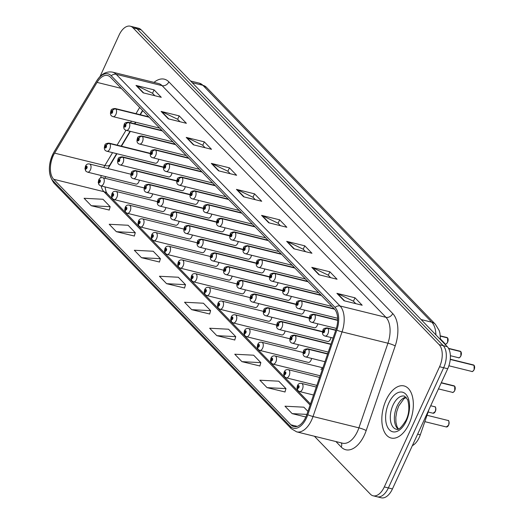 <?xml version="1.0" encoding="UTF-8"?>
<svg xmlns="http://www.w3.org/2000/svg" width="524" height="524" viewBox="0 0 524 524"><rect width="100%" height="100%" fill="white"/><g stroke="black" fill="none" stroke-linecap="round" stroke-linejoin="round"><path stroke-width="0.79" d="M322.529 331.771L281.82 321.71A2.797 2.234 132.3 0 0 278.493 323.649A1.395 0.773 -76.1 0 0 277.36 324.277A1.395 0.773 -76.1 0 0 277.392 326.118A1.395 0.773 -76.1 0 0 278.552 325.515A1.395 0.773 -76.1 0 0 278.545 323.701A2.797 2.168 -40.5 0 1 281.978 321.874A4.192 2.312 103.9 0 1 282.01 327.31A4.192 2.312 103.9 0 1 279.213 329.524L327.638 341.491A4.192 2.312 -76.1 0 0 330.434 339.277A4.192 2.312 -76.1 0 0 330.985 337.508M309.278 318.055L268.576 308.001A2.797 2.234 132.3 0 0 265.242 309.933A1.395 0.773 -76.1 0 0 264.109 310.562A1.395 0.773 -76.1 0 0 264.142 312.402A1.395 0.773 -76.1 0 0 265.301 311.8A1.395 0.773 -76.1 0 0 265.295 309.992A2.797 2.168 -40.5 0 1 268.727 308.164A4.192 2.312 103.9 0 1 268.76 313.601A4.192 2.312 103.9 0 1 265.963 315.815L314.387 327.775A4.192 2.312 -76.1 0 0 317.184 325.561A4.192 2.312 -76.1 0 0 317.734 323.793M296.027 304.346L255.326 294.285A2.797 2.234 132.3 0 0 251.992 296.224A1.395 0.773 -76.1 0 0 250.858 296.853A1.395 0.773 -76.1 0 0 250.891 298.693A1.395 0.773 -76.1 0 0 252.051 298.091A1.395 0.773 -76.1 0 0 252.044 296.276A2.797 2.168 -40.5 0 1 255.483 294.449A4.192 2.312 103.9 0 1 255.509 299.885A4.192 2.312 103.9 0 1 252.712 302.099L301.136 314.066A4.192 2.312 -76.1 0 0 303.933 311.852A4.192 2.312 -76.1 0 0 304.49 310.084M282.777 290.63L242.075 280.576A2.797 2.234 132.3 0 0 238.741 282.508A1.395 0.773 -76.1 0 0 237.608 283.137A1.395 0.773 -76.1 0 0 237.641 284.977A1.395 0.773 -76.1 0 0 238.806 284.375A1.395 0.773 -76.1 0 0 238.793 282.567A2.797 2.168 -40.5 0 1 242.232 280.74A4.192 2.312 103.9 0 1 242.265 286.176A4.192 2.312 103.9 0 1 239.461 288.39L287.886 300.35A4.192 2.312 -76.1 0 0 290.682 298.136A4.192 2.312 -76.1 0 0 291.239 296.368M269.526 276.921L228.824 266.86A2.797 2.234 132.3 0 0 225.49 268.799A1.395 0.773 -76.1 0 0 224.357 269.428A1.395 0.773 -76.1 0 0 224.396 271.268A1.395 0.773 -76.1 0 0 225.556 270.666A1.395 0.773 -76.1 0 0 225.543 268.851A2.797 2.168 -40.5 0 1 228.981 267.024A4.192 2.312 103.9 0 1 229.014 272.46A4.192 2.312 103.9 0 1 226.211 274.674L274.635 286.641A4.192 2.312 -76.1 0 0 277.432 284.427A4.192 2.312 -76.1 0 0 277.989 282.659M256.275 263.205L215.574 253.151A2.797 2.234 132.3 0 0 212.24 255.083A1.395 0.773 -76.1 0 0 211.107 255.712A1.395 0.773 -76.1 0 0 211.146 257.553A1.395 0.773 -76.1 0 0 212.305 256.95A1.395 0.773 -76.1 0 0 212.292 255.136A2.797 2.168 -40.5 0 1 215.731 253.308A4.192 2.312 103.9 0 1 215.764 258.745A4.192 2.312 103.9 0 1 212.96 260.959L261.384 272.925A4.192 2.312 -76.1 0 0 264.188 270.712A4.192 2.312 -76.1 0 0 264.738 268.943M243.031 249.496L202.323 239.435A2.797 2.234 132.3 0 0 198.989 241.374A1.395 0.773 -76.1 0 0 197.856 242.003A1.395 0.773 -76.1 0 0 197.895 243.843A1.395 0.773 -76.1 0 0 199.054 243.241A1.395 0.773 -76.1 0 0 199.041 241.426A2.797 2.168 -40.5 0 1 202.48 239.599A4.192 2.312 103.9 0 1 202.513 245.036A4.192 2.312 103.9 0 1 199.716 247.249L248.134 259.216A4.192 2.312 -76.1 0 0 250.937 257.002A4.192 2.312 -76.1 0 0 251.487 255.234M229.781 235.78L189.072 225.726A2.797 2.234 132.3 0 0 185.738 227.658A1.395 0.773 -76.1 0 0 184.605 228.287A1.395 0.773 -76.1 0 0 184.644 230.128A1.395 0.773 -76.1 0 0 185.804 229.525A1.395 0.773 -76.1 0 0 185.791 227.711A2.797 2.168 -40.5 0 1 189.23 225.883A4.192 2.312 103.9 0 1 189.262 231.32A4.192 2.312 103.9 0 1 186.465 233.534L234.883 245.501A4.192 2.312 -76.1 0 0 237.686 243.287A4.192 2.312 -76.1 0 0 238.237 241.518M216.53 222.071L175.828 212.01A2.797 2.234 132.3 0 0 172.494 213.949A1.395 0.773 -76.1 0 0 171.361 214.578A1.395 0.773 -76.1 0 0 171.394 216.412A1.395 0.773 -76.1 0 0 172.553 215.809A1.395 0.773 -76.1 0 0 172.547 214.002A2.797 2.168 -40.5 0 1 175.979 212.174A4.192 2.312 103.9 0 1 176.012 217.611A4.192 2.312 103.9 0 1 173.215 219.825L221.639 231.791A4.192 2.312 -76.1 0 0 224.436 229.578A4.192 2.312 -76.1 0 0 224.986 227.809M203.279 208.356L162.578 198.301A2.797 2.234 132.3 0 0 159.244 200.233A1.395 0.773 -76.1 0 0 158.11 200.862A1.395 0.773 -76.1 0 0 158.143 202.703A1.395 0.773 -76.1 0 0 159.303 202.1A1.395 0.773 -76.1 0 0 159.296 200.286A2.797 2.168 -40.5 0 1 162.735 198.458A4.192 2.312 103.9 0 1 162.761 203.895A4.192 2.312 103.9 0 1 159.964 206.109L208.388 218.076A4.192 2.312 -76.1 0 0 211.185 215.862A4.192 2.312 -76.1 0 0 211.742 214.093M190.029 194.646L149.327 184.586A2.797 2.234 132.3 0 0 145.993 186.518A1.395 0.773 -76.1 0 0 144.86 187.147A1.395 0.773 -76.1 0 0 144.893 188.987A1.395 0.773 -76.1 0 0 146.052 188.385A1.395 0.773 -76.1 0 0 146.045 186.577A2.797 2.168 -40.5 0 1 149.484 184.749A4.192 2.312 103.9 0 1 149.51 190.186A4.192 2.312 103.9 0 1 146.713 192.4L195.138 204.36A4.192 2.312 -76.1 0 0 197.934 202.146A4.192 2.312 -76.1 0 0 198.491 200.384M176.778 180.931L136.076 170.87A2.797 2.234 132.3 0 0 132.742 172.809A1.395 0.773 -76.1 0 0 131.609 173.437A1.395 0.773 -76.1 0 0 131.648 175.278A1.395 0.773 -76.1 0 0 132.808 174.675A1.395 0.773 -76.1 0 0 132.795 172.861A2.797 2.168 -40.5 0 1 136.233 171.034A4.192 2.312 103.9 0 1 136.266 176.47A4.192 2.312 103.9 0 1 133.463 178.684L181.887 190.651A4.192 2.312 -76.1 0 0 184.684 188.437A4.192 2.312 -76.1 0 0 185.241 186.668M163.527 167.215L122.826 157.161A2.797 2.234 132.3 0 0 119.492 159.093A1.395 0.773 -76.1 0 0 118.358 159.722A1.395 0.773 -76.1 0 0 118.398 161.562A1.395 0.773 -76.1 0 0 119.557 160.96A1.395 0.773 -76.1 0 0 119.544 159.152A2.797 2.168 -40.5 0 1 122.983 157.324A4.192 2.312 103.9 0 1 123.016 162.761A4.192 2.312 103.9 0 1 120.212 164.975L168.636 176.935A4.192 2.312 -76.1 0 0 171.44 174.721A4.192 2.312 -76.1 0 0 171.99 172.953M150.283 153.506L109.575 143.445A2.797 2.234 132.3 0 0 106.241 145.384A1.395 0.773 -76.1 0 0 105.108 146.013A1.395 0.773 -76.1 0 0 105.147 147.853A1.395 0.773 -76.1 0 0 106.307 147.251A1.395 0.773 -76.1 0 0 106.293 145.436A2.797 2.168 -40.5 0 1 109.732 143.609A4.192 2.312 103.9 0 1 109.765 149.045A4.192 2.312 103.9 0 1 106.962 151.259L155.386 163.226A4.192 2.312 -76.1 0 0 158.189 161.012A4.192 2.312 -76.1 0 0 158.739 159.244M322.817 367.972A4.192 2.312 -76.1 0 0 320.983 369.636M303.16 352.495L261.836 342.283A4.192 2.312 103.9 0 1 262.622 348.205A4.192 2.312 103.9 0 1 259.819 350.418L308.243 362.385A4.192 2.312 -76.1 0 0 311.046 360.171A4.192 2.312 -76.1 0 0 311.597 358.403M289.91 338.779L248.586 328.568A4.192 2.312 103.9 0 1 249.372 334.495A4.192 2.312 103.9 0 1 246.575 336.709L294.992 348.676A4.192 2.312 -76.1 0 0 297.796 346.462A4.192 2.312 -76.1 0 0 298.346 344.694M276.659 325.07L235.335 314.858A4.192 2.312 103.9 0 1 236.121 320.78A4.192 2.312 103.9 0 1 233.324 322.994L281.748 334.96A4.192 2.312 -76.1 0 0 284.545 332.747A4.192 2.312 -76.1 0 0 285.095 330.978M263.415 311.354L222.084 301.143A4.192 2.312 103.9 0 1 222.87 307.071A4.192 2.312 103.9 0 1 220.073 309.284L268.498 321.251A4.192 2.312 -76.1 0 0 271.294 319.037A4.192 2.312 -76.1 0 0 271.845 317.269M250.164 297.645L208.834 287.427A4.192 2.312 103.9 0 1 209.62 293.355A4.192 2.312 103.9 0 1 206.823 295.569L255.247 307.536A4.192 2.312 -76.1 0 0 258.044 305.322A4.192 2.312 -76.1 0 0 258.601 303.553M236.913 283.929L195.583 273.718A4.192 2.312 103.9 0 1 196.376 279.646A4.192 2.312 103.9 0 1 193.572 281.86L241.996 293.82A4.192 2.312 -76.1 0 0 244.793 291.606A4.192 2.312 -76.1 0 0 245.35 289.844M223.663 270.214L182.332 260.002A4.192 2.312 103.9 0 1 183.125 265.93A4.192 2.312 103.9 0 1 180.322 268.144L228.746 280.111A4.192 2.312 -76.1 0 0 231.543 277.897A4.192 2.312 -76.1 0 0 232.099 276.128M210.412 256.505L169.088 246.293A4.192 2.312 103.9 0 1 169.874 252.221A4.192 2.312 103.9 0 1 167.071 254.435L215.495 266.395A4.192 2.312 -76.1 0 0 218.298 264.181A4.192 2.312 -76.1 0 0 218.849 262.413M197.162 242.789L155.838 232.577A4.192 2.312 103.9 0 1 156.624 238.505A4.192 2.312 103.9 0 1 153.827 240.719L202.244 252.686A4.192 2.312 -76.1 0 0 205.048 250.472A4.192 2.312 -76.1 0 0 205.598 248.703M183.911 229.08L142.587 218.868A4.192 2.312 103.9 0 1 143.373 224.796A4.192 2.312 103.9 0 1 140.576 227.01L188.994 238.97A4.192 2.312 -76.1 0 0 191.797 236.756A4.192 2.312 -76.1 0 0 192.347 234.988M170.66 215.364L129.336 205.153A4.192 2.312 103.9 0 1 130.122 211.08A4.192 2.312 103.9 0 1 127.325 213.294L175.75 225.261A4.192 2.312 -76.1 0 0 178.546 223.047A4.192 2.312 -76.1 0 0 179.097 221.279M157.416 201.655L116.086 191.443A4.192 2.312 103.9 0 1 116.872 197.365A4.192 2.312 103.9 0 1 114.075 199.578L162.499 211.545A4.192 2.312 -76.1 0 0 165.296 209.331A4.192 2.312 -76.1 0 0 165.853 207.563M144.166 187.939L102.835 177.728A4.192 2.312 103.9 0 1 103.621 183.655A4.192 2.312 103.9 0 1 100.824 185.869L149.248 197.836A4.192 2.312 -76.1 0 0 152.045 195.622A4.192 2.312 -76.1 0 0 152.602 193.854M130.915 174.23L89.584 164.019A4.192 2.312 103.9 0 1 90.377 169.94A4.192 2.312 103.9 0 1 87.573 172.154L135.998 184.121A4.192 2.312 -76.1 0 0 138.794 181.907A4.192 2.312 -76.1 0 0 139.351 180.138M429.038 409.368L420.314 434.802A16.768 9.255 103.9 0 1 419.252 437.461A16.768 9.255 103.9 0 1 412.342 445.675M116.95 153.728L108.815 167.287A22.362 12.34 -76.1 0 0 108.082 168.584M142.79 110.656L140.334 114.743M135.827 122.262L134.884 123.834M130.371 131.354L121.463 146.203M440.527 339.035L443.835 342.46A16.768 9.255 103.9 0 1 445.354 344.661M409.067 423.864A26.835 14.81 -76.1 0 0 404.024 385.933A26.835 14.81 -76.1 0 0 386.103 400.1A26.835 14.81 -76.1 0 0 391.146 438.031A26.835 14.81 -76.1 0 0 409.067 423.864A26.835 14.81 -76.1 0 0 404.024 385.933A26.835 14.81 -76.1 0 0 386.103 400.1A26.835 14.81 -76.1 0 0 391.146 438.031A26.835 14.81 -76.1 0 0 409.067 423.864M305.8 417.111A17.888 9.871 103.9 0 1 293.859 426.556A17.888 9.871 103.9 0 1 290.958 424.826L53.703 179.28A17.888 9.871 103.9 0 1 54.607 153.132L97.045 82.386A17.888 9.871 103.9 0 1 107.623 75.535A17.888 9.871 103.9 0 1 110.525 77.264L334.364 308.924A17.888 9.871 103.9 0 1 335.963 329.648L306.933 414.274A17.888 9.871 103.9 0 1 305.8 417.111M306.54 417.877A19.624 10.834 -76.1 0 0 307.784 414.766L336.814 330.14A19.624 10.834 -76.1 0 0 335.065 307.411L111.219 75.751A19.624 10.834 -76.1 0 0 96.436 81.364L53.998 152.111A19.624 10.834 -76.1 0 0 53.009 180.8L290.257 426.339A19.624 10.834 -76.1 0 0 306.54 417.877M314.407 436.243L370.376 494.165A16.768 9.255 -76.1 0 0 373.095 495.789L381.243 497.8A16.768 9.255 -76.1 0 0 392.437 488.944L447.725 368.745A16.768 9.255 -76.1 0 0 447.293 346.665L141.159 29.835L137.085 28.827A16.768 9.255 -76.1 0 0 134.367 27.209A16.768 9.255 -76.1 0 1 137.085 28.827L443.219 345.657L137.085 28.827L133.011 27.824A16.768 9.255 -76.1 0 0 130.293 26.2A16.768 9.255 -76.1 0 0 119.092 35.056L99.999 76.576M447.725 368.745L443.651 367.743A16.768 9.255 -76.1 0 0 443.219 345.657A16.768 9.255 -76.1 0 1 443.651 367.743L388.363 487.936L443.651 367.743L439.577 366.735A16.768 9.255 -76.1 0 0 439.145 344.654L133.011 27.824M377.169 496.791A16.768 9.255 -76.1 0 0 388.363 487.936A16.768 9.255 -76.1 0 1 377.169 496.791M91.261 205.709L110.164 206.698L102.992 199.271L84.089 198.282L91.261 205.709L109.215 210.032M116.374 231.7L135.277 232.689L128.105 225.261L109.202 224.272L116.374 231.7L134.327 236.016M141.487 257.69L160.39 258.673L153.218 251.251L134.314 250.262L141.487 257.69L159.44 262.007M166.599 283.681L185.503 284.663L178.33 277.242L159.427 276.253L166.599 283.681L184.553 287.997M267.05 387.642L285.953 388.625L278.775 381.197L259.871 380.214L267.05 387.642L285.004 391.959M241.937 361.652L260.841 362.634L253.662 355.207L234.759 354.224L241.937 361.652L259.891 365.968M216.825 335.661L235.728 336.644L228.556 329.223L209.652 328.234L216.825 335.661L234.778 339.978M191.712 309.671L210.615 310.653L203.443 303.232L184.54 302.243L191.712 309.671L209.666 313.987M373.095 495.789A16.768 9.255 -76.1 0 0 384.295 486.934L439.577 366.735M336.899 293.335L355.003 297.809L362.176 305.237L344.078 300.763L336.899 293.335A4.474 3.524 136 0 1 337.502 293.551L344.596 300.887M311.787 267.345L329.891 271.818L337.063 279.246L318.965 274.773L311.787 267.345A4.474 3.524 136 0 1 312.389 267.561L319.483 274.897M286.674 241.354L304.778 245.828L311.95 253.256L293.853 248.782L286.674 241.354A4.474 3.524 136 0 1 287.276 241.571L294.37 248.907M261.561 215.364L279.665 219.838L286.838 227.265L268.74 222.792L261.561 215.364A4.474 3.524 136 0 1 262.164 215.58L269.257 222.923M135.998 85.419L154.102 89.892L161.281 97.313L143.176 92.84L135.998 85.419A4.474 3.524 136 0 1 136.6 85.635L143.694 92.971M161.11 111.409L179.215 115.883L186.387 123.304L168.289 118.83L161.11 111.409A4.474 3.524 136 0 1 161.713 111.619L168.807 118.961M186.223 137.399L204.327 141.866L211.499 149.294L193.402 144.821L186.223 137.399A4.474 3.524 136 0 1 186.826 137.609L193.919 144.952M211.336 163.383L229.44 167.857L236.612 175.285L218.515 170.811L211.336 163.383A4.474 3.524 136 0 1 211.938 163.599L219.032 170.942M236.448 189.374L254.553 193.847L261.725 201.275L243.627 196.801L236.448 189.374A4.474 3.524 136 0 1 237.051 189.59L244.145 196.932M307.929 411.373L303.887 407.187L284.984 406.205L292.163 413.626L305.846 417.012M254.553 193.847L252.981 197.266M255.326 199.69L252.909 197.194L237.051 189.59M229.44 167.857L227.868 171.276M230.213 173.706L227.796 171.204L211.938 163.599M204.327 141.866L202.755 145.286M205.1 147.716L202.683 145.214L186.826 137.609M179.215 115.883L177.643 119.295M179.987 121.725L177.571 119.223L161.713 111.619M154.102 89.892L152.53 93.305M154.875 95.735L152.464 93.233L136.6 85.635M279.665 219.838L278.093 223.257M280.438 225.68L278.021 223.185L262.164 215.58M304.778 245.828L303.206 249.247M305.551 251.671L303.134 249.175L287.276 241.571M329.891 271.818L328.319 275.238M330.664 277.661L328.247 275.166L312.389 267.561M355.003 297.809L353.431 301.228M355.776 303.651L353.359 301.156L337.502 293.551M210.615 310.653L209.633 314.099M235.728 336.644L234.745 340.089M260.841 362.634L259.858 366.079M285.953 388.625L284.971 392.07M292.163 413.626L306.894 414.399M185.503 284.663L184.52 288.108M160.39 258.673L159.407 262.118M135.277 232.689L134.295 236.127M110.164 206.698L109.182 210.137M141.159 29.835A16.768 9.255 -76.1 0 0 138.441 28.211L130.293 26.2M316.273 387.046L301.582 383.417A4.192 2.312 103.9 0 1 302.374 389.345A4.192 2.312 103.9 0 1 299.571 391.559L298.163 390.806A2.797 2.234 -47.7 0 1 297.776 388.179A1.395 0.773 -76.1 0 0 298.909 387.55A1.395 0.773 -76.1 0 0 298.877 385.71A1.395 0.773 -76.1 0 0 297.717 386.312A1.395 0.773 -76.1 0 0 297.73 388.12L298.451 386.385L298.556 387.177L297.776 388.179M297.73 388.12A2.797 2.168 139.5 0 0 297.861 390.498A2.797 2.168 139.5 0 0 298.005 390.649M454.701 386.247L454.74 390.57C453.509 392.273 452.749 392.869 452.448 392.345A3.354 1.854 -76.1 0 0 454.688 390.577A3.354 1.854 -76.1 0 0 454.662 386.227L454.721 386.293M454.59 386.208L441.254 382.815M327.638 353.91L308.322 349.141A2.797 2.234 132.3 0 0 304.988 351.073A1.395 0.773 -76.1 0 0 303.854 351.702A1.395 0.773 -76.1 0 0 303.894 353.543A1.395 0.773 -76.1 0 0 305.053 352.94A1.395 0.773 -76.1 0 0 305.04 351.126L304.32 352.862L304.215 352.076L304.988 351.073M305.04 351.126A2.797 2.168 -40.5 0 1 308.479 349.298A4.192 2.312 103.9 0 1 308.512 354.735A4.192 2.312 103.9 0 1 305.708 356.949C303.226 356.333 302.518 354.381 303.579 351.093C303.56 349.79 304.942 349.03 307.726 348.807A4.192 2.312 103.9 0 1 308.322 349.141M327.598 354.028L308.479 349.298M454.662 386.227L441.215 382.9M473.264 370.894A3.242 1.788 103.9 0 0 474.109 369.682C472.897 371.378 472.137 371.968 471.836 371.451A3.354 1.854 -76.1 0 0 474.076 369.675A3.354 1.854 -76.1 0 0 474.05 365.326L474.109 365.398M473.978 365.313L450.26 359.353M335.76 330.231L327.71 328.24A2.797 2.234 132.3 0 0 324.382 330.179A1.395 0.773 -76.1 0 0 323.249 330.808A1.395 0.773 -76.1 0 0 323.282 332.648A1.395 0.773 -76.1 0 0 324.441 332.046A1.395 0.773 -76.1 0 0 324.435 330.231L323.708 331.967L323.603 331.175L324.382 330.179M324.435 330.231A2.797 2.168 -40.5 0 1 327.867 328.404A4.192 2.312 103.9 0 1 327.9 333.84A4.192 2.312 103.9 0 1 325.103 336.054C322.62 335.439 321.906 333.487 322.967 330.199C322.954 328.895 324.33 328.135 327.114 327.913A4.192 2.312 103.9 0 1 327.71 328.24M335.72 330.343L327.867 328.404M474.05 365.326L450.247 359.444M319.575 377.424L288.331 369.708A4.192 2.312 103.9 0 1 289.124 375.636A4.192 2.312 103.9 0 1 286.32 377.85L284.912 377.09A2.797 2.234 -47.7 0 1 284.532 374.464A1.395 0.773 -76.1 0 0 285.665 373.835A1.395 0.773 -76.1 0 0 285.626 371.994A1.395 0.773 -76.1 0 0 284.466 372.597A1.395 0.773 -76.1 0 0 284.48 374.411L285.2 372.675L285.305 373.468L284.532 374.464M284.48 374.411A2.797 2.168 139.5 0 0 284.611 376.782A2.797 2.168 139.5 0 0 284.755 376.933M322.876 367.802L275.08 355.993A4.192 2.312 103.9 0 1 275.873 361.92A4.192 2.312 103.9 0 1 273.07 364.134L271.661 363.381A2.797 2.234 -47.7 0 1 271.281 360.754A1.395 0.773 -76.1 0 0 272.414 360.126A1.395 0.773 -76.1 0 0 272.375 358.285A1.395 0.773 -76.1 0 0 271.216 358.888A1.395 0.773 -76.1 0 0 271.229 360.695L271.949 358.96L272.054 359.752L271.281 360.754M271.229 360.695A2.797 2.168 139.5 0 0 271.367 363.073A2.797 2.168 139.5 0 0 271.511 363.217M259.819 350.418L258.411 349.665A2.797 2.234 -47.7 0 1 258.031 347.039A1.395 0.773 -76.1 0 0 259.164 346.41A1.395 0.773 -76.1 0 0 259.125 344.569A1.395 0.773 -76.1 0 0 257.965 345.172A1.395 0.773 -76.1 0 0 257.978 346.986L258.699 345.251L258.804 346.036L258.031 347.039M257.978 346.986A2.797 2.168 139.5 0 0 258.116 349.357A2.797 2.168 139.5 0 0 258.26 349.508M246.575 336.709L245.167 335.956A2.797 2.234 -47.7 0 1 244.78 333.329A1.395 0.773 -76.1 0 0 245.913 332.701A1.395 0.773 -76.1 0 0 245.874 330.86A1.395 0.773 -76.1 0 0 244.715 331.463A1.395 0.773 -76.1 0 0 244.728 333.271L245.448 331.535L245.553 332.327L244.78 333.329M244.728 333.271A2.797 2.168 139.5 0 0 244.865 335.648A2.797 2.168 139.5 0 0 245.009 335.792M330.939 344.288L295.071 335.426A2.797 2.234 132.3 0 0 291.737 337.358A1.395 0.773 -76.1 0 0 290.604 337.987A1.395 0.773 -76.1 0 0 290.643 339.827A1.395 0.773 -76.1 0 0 291.803 339.224A1.395 0.773 -76.1 0 0 291.789 337.417L291.069 339.152L290.964 338.36L291.737 337.358M291.789 337.417A2.797 2.168 -40.5 0 1 295.228 335.589A4.192 2.312 103.9 0 1 295.261 341.026A4.192 2.312 103.9 0 1 292.464 343.24C289.982 342.617 289.268 340.666 290.329 337.377C290.309 336.081 291.691 335.321 294.475 335.098A4.192 2.312 103.9 0 1 295.071 335.426M330.899 344.399L295.228 335.589M278.545 323.701L277.818 325.437L277.713 324.651L278.493 323.649M322.515 331.889L281.978 321.874M265.295 309.992L264.574 311.728L264.463 310.935L265.242 309.933M309.265 318.179L268.727 308.164M233.324 322.994L231.916 322.24A2.797 2.234 -47.7 0 1 231.529 319.614A1.395 0.773 -76.1 0 0 232.663 318.985A1.395 0.773 -76.1 0 0 232.63 317.144A1.395 0.773 -76.1 0 0 231.47 317.747A1.395 0.773 -76.1 0 0 231.477 319.561L232.198 317.826L232.302 318.612L231.529 319.614M231.477 319.561A2.797 2.168 139.5 0 0 231.615 321.933A2.797 2.168 139.5 0 0 231.759 322.083M220.073 309.284L218.665 308.531A2.797 2.234 -47.7 0 1 218.279 305.898A1.395 0.773 -76.1 0 0 219.412 305.269A1.395 0.773 -76.1 0 0 219.379 303.435A1.395 0.773 -76.1 0 0 218.22 304.038A1.395 0.773 -76.1 0 0 218.226 305.846L218.947 304.11L219.052 304.903L218.279 305.898M218.226 305.846A2.797 2.168 139.5 0 0 218.364 308.223A2.797 2.168 139.5 0 0 218.508 308.367M206.823 295.569L205.415 294.816A2.797 2.234 -47.7 0 1 205.028 292.189A1.395 0.773 -76.1 0 0 206.161 291.56A1.395 0.773 -76.1 0 0 206.129 289.72A1.395 0.773 -76.1 0 0 204.969 290.322A1.395 0.773 -76.1 0 0 204.976 292.137L205.703 290.401L205.808 291.187L205.028 292.189M204.976 292.137A2.797 2.168 139.5 0 0 205.113 294.508A2.797 2.168 139.5 0 0 205.257 294.658M252.044 296.276L251.323 298.012L251.219 297.219L251.992 296.224M296.014 304.464L255.483 294.449M238.793 282.567L238.073 284.303L237.968 283.51L238.741 282.508M282.764 290.755L242.232 280.74M225.543 268.851L224.822 270.587L224.717 269.794L225.49 268.799M269.513 277.039L228.981 267.024M193.572 281.86L192.164 281.106A2.797 2.234 -47.7 0 1 191.784 278.473A1.395 0.773 -76.1 0 0 192.917 277.844A1.395 0.773 -76.1 0 0 192.878 276.004A1.395 0.773 -76.1 0 0 191.719 276.607A1.395 0.773 -76.1 0 0 191.732 278.421L192.452 276.685L192.557 277.478L191.784 278.473M191.732 278.421A2.797 2.168 139.5 0 0 191.863 280.792A2.797 2.168 139.5 0 0 192.007 280.943M180.322 268.144L178.913 267.391A2.797 2.234 -47.7 0 1 178.533 264.764A1.395 0.773 -76.1 0 0 179.667 264.135A1.395 0.773 -76.1 0 0 179.627 262.295A1.395 0.773 -76.1 0 0 178.468 262.897A1.395 0.773 -76.1 0 0 178.481 264.712L179.201 262.976L179.306 263.762L178.533 264.764M178.481 264.712A2.797 2.168 139.5 0 0 178.619 267.083A2.797 2.168 139.5 0 0 178.756 267.233M167.071 254.435L165.663 253.675A2.797 2.234 -47.7 0 1 165.283 251.048A1.395 0.773 -76.1 0 0 166.416 250.42A1.395 0.773 -76.1 0 0 166.377 248.579A1.395 0.773 -76.1 0 0 165.217 249.182A1.395 0.773 -76.1 0 0 165.23 250.996L165.951 249.26L166.056 250.053L165.283 251.048M165.23 250.996A2.797 2.168 139.5 0 0 165.368 253.367A2.797 2.168 139.5 0 0 165.512 253.518M153.827 240.719L152.412 239.966A2.797 2.234 -47.7 0 1 152.032 237.339A1.395 0.773 -76.1 0 0 153.165 236.71A1.395 0.773 -76.1 0 0 153.126 234.87A1.395 0.773 -76.1 0 0 151.967 235.472A1.395 0.773 -76.1 0 0 151.98 237.28L152.7 235.545L152.805 236.337L152.032 237.339M151.98 237.28A2.797 2.168 139.5 0 0 152.117 239.658A2.797 2.168 139.5 0 0 152.261 239.809M140.576 227.01L139.168 226.25A2.797 2.234 -47.7 0 1 138.781 223.624A1.395 0.773 -76.1 0 0 139.915 222.995A1.395 0.773 -76.1 0 0 139.882 221.154A1.395 0.773 -76.1 0 0 138.716 221.757A1.395 0.773 -76.1 0 0 138.729 223.571L139.45 221.835L139.554 222.628L138.781 223.624M138.729 223.571A2.797 2.168 139.5 0 0 138.867 225.942A2.797 2.168 139.5 0 0 139.011 226.093M212.292 255.136L211.572 256.871L211.467 256.085L212.24 255.083M256.262 263.33L215.731 253.308M199.041 241.426L198.321 243.162L198.216 242.37L198.989 241.374M243.018 249.614L202.48 239.599M185.791 227.711L185.07 229.447L184.965 228.661L185.738 227.658M229.767 235.905L189.23 225.883M172.547 214.002L171.82 215.737L171.715 214.945L172.494 213.949M216.517 222.189L175.979 212.174M159.296 200.286L158.576 202.022L158.471 201.236L159.244 200.233M203.266 208.473L162.735 198.458M127.325 213.294L125.917 212.541A2.797 2.234 -47.7 0 1 125.531 209.914A1.395 0.773 -76.1 0 0 126.664 209.286A1.395 0.773 -76.1 0 0 126.631 207.445A1.395 0.773 -76.1 0 0 125.472 208.048A1.395 0.773 -76.1 0 0 125.478 209.855L126.199 208.12L126.304 208.912L125.531 209.914M125.478 209.855A2.797 2.168 139.5 0 0 125.616 212.233A2.797 2.168 139.5 0 0 125.76 212.377M114.075 199.578L112.667 198.825A2.797 2.234 -47.7 0 1 112.28 196.199A1.395 0.773 -76.1 0 0 113.413 195.57A1.395 0.773 -76.1 0 0 113.38 193.729A1.395 0.773 -76.1 0 0 112.221 194.332A1.395 0.773 -76.1 0 0 112.228 196.146L112.955 194.411L113.06 195.197L112.28 196.199M112.228 196.146A2.797 2.168 139.5 0 0 112.365 198.517A2.797 2.168 139.5 0 0 112.509 198.668M100.824 185.869L99.416 185.116A2.797 2.234 -47.7 0 1 99.029 182.49A1.395 0.773 -76.1 0 0 100.163 181.861A1.395 0.773 -76.1 0 0 100.13 180.02A1.395 0.773 -76.1 0 0 98.971 180.623A1.395 0.773 -76.1 0 0 98.977 182.431L99.704 180.695L99.809 181.487L99.029 182.49M98.977 182.431A2.797 2.168 139.5 0 0 99.115 184.808A2.797 2.168 139.5 0 0 99.259 184.952M87.573 172.154L86.165 171.4A2.797 2.234 -47.7 0 1 85.785 168.774A1.395 0.773 -76.1 0 0 86.918 168.145A1.395 0.773 -76.1 0 0 86.879 166.305A1.395 0.773 -76.1 0 0 85.72 166.907A1.395 0.773 -76.1 0 0 85.733 168.721L86.453 166.986L86.558 167.772L85.785 168.774M85.733 168.721A2.797 2.168 139.5 0 0 85.864 171.093A2.797 2.168 139.5 0 0 86.008 171.243M146.045 186.577L145.325 188.312L145.22 187.52L145.993 186.518M190.016 194.764L149.484 184.749M132.795 172.861L132.074 174.597L131.969 173.811L132.742 172.809M176.765 181.049L136.233 171.034M119.544 159.152L118.824 160.888L118.719 160.095L119.492 159.093M163.514 167.339L122.983 157.324M106.293 145.436L105.573 147.172L105.468 146.379L106.241 145.384M150.27 153.624L109.732 143.609M460.838 351.637L460.884 355.96C459.653 357.669 458.886 358.259 458.585 357.735A3.354 1.854 -76.1 0 0 460.825 355.966A3.354 1.854 -76.1 0 0 460.806 351.617L460.858 351.683M460.727 351.597L448.623 348.506M337.672 320.262L314.466 314.531A2.797 2.234 132.3 0 0 311.132 316.463A1.395 0.773 -76.1 0 0 309.998 317.092A1.395 0.773 -76.1 0 0 310.031 318.933A1.395 0.773 -76.1 0 0 311.191 318.33A1.395 0.773 -76.1 0 0 311.184 316.516L310.463 318.251L310.352 317.465L311.132 316.463M311.184 316.516A2.797 2.168 -40.5 0 1 314.616 314.688A4.192 2.312 103.9 0 1 314.649 320.125A4.192 2.312 103.9 0 1 311.852 322.339C309.37 321.723 308.656 319.771 309.717 316.483C309.704 315.186 311.086 314.42 313.863 314.204A4.192 2.312 103.9 0 1 314.466 314.531M337.666 320.387L314.616 314.688M460.806 351.617L448.682 348.624M447.948 338.668A3.242 1.788 103.9 0 1 447.62 342.224C446.402 343.954 445.636 344.543 445.341 344.026A3.354 1.854 -76.1 0 0 447.581 342.251A3.354 1.854 -76.1 0 0 447.555 337.901L447.607 337.973M447.476 337.888L440.402 336.035M334.469 309.036L301.215 300.815A2.797 2.234 132.3 0 0 297.881 302.754A1.395 0.773 -76.1 0 0 296.748 303.383A1.395 0.773 -76.1 0 0 296.781 305.223A1.395 0.773 -76.1 0 0 297.94 304.621A1.395 0.773 -76.1 0 0 297.933 302.807L297.213 304.542L297.108 303.75L297.881 302.754M297.933 302.807A2.797 2.168 -40.5 0 1 301.372 300.979A4.192 2.312 103.9 0 1 301.398 306.416A4.192 2.312 103.9 0 1 298.601 308.629C296.119 308.014 295.412 306.062 296.473 302.774C296.453 301.47 297.835 300.711 300.612 300.488A4.192 2.312 103.9 0 1 301.215 300.815M334.613 309.193L301.372 300.979M447.555 337.901L440.409 336.139M321.219 295.32L287.964 287.106A2.797 2.234 132.3 0 0 284.63 289.038A1.395 0.773 -76.1 0 0 283.497 289.667A1.395 0.773 -76.1 0 0 283.53 291.508A1.395 0.773 -76.1 0 0 284.696 290.905A1.395 0.773 -76.1 0 0 284.683 289.091L283.962 290.827L283.857 290.041L284.63 289.038M284.683 289.091A2.797 2.168 -40.5 0 1 288.121 287.263A4.192 2.312 103.9 0 1 288.154 292.7A4.192 2.312 103.9 0 1 285.351 294.914C282.868 294.298 282.161 292.346 283.222 289.058C283.202 287.761 284.584 286.995 287.362 286.772A4.192 2.312 103.9 0 1 287.964 287.106M321.376 295.484L288.121 287.263M307.968 281.611L274.714 273.39A2.797 2.234 132.3 0 0 271.38 275.329A1.395 0.773 -76.1 0 0 270.246 275.958A1.395 0.773 -76.1 0 0 270.286 277.792A1.395 0.773 -76.1 0 0 271.445 277.189A1.395 0.773 -76.1 0 0 271.432 275.382L270.712 277.117L270.607 276.325L271.38 275.329M271.432 275.382A2.797 2.168 -40.5 0 1 274.871 273.554A4.192 2.312 103.9 0 1 274.904 278.991A4.192 2.312 103.9 0 1 272.1 281.205C269.618 280.589 268.91 278.63 269.971 275.349C269.952 274.045 271.334 273.286 274.111 273.063A4.192 2.312 103.9 0 1 274.714 273.39M308.125 281.768L274.871 273.554M294.724 267.895L261.463 259.681A2.797 2.234 132.3 0 0 258.129 261.614A1.395 0.773 -76.1 0 0 256.996 262.242A1.395 0.773 -76.1 0 0 257.035 264.083A1.395 0.773 -76.1 0 0 258.194 263.48A1.395 0.773 -76.1 0 0 258.181 261.666L257.461 263.402L257.356 262.616L258.129 261.614M258.181 261.666A2.797 2.168 -40.5 0 1 261.62 259.839A4.192 2.312 103.9 0 1 261.653 265.275A4.192 2.312 103.9 0 1 258.849 267.489C256.367 266.873 255.66 264.921 256.721 261.633C256.701 260.33 258.083 259.57 260.867 259.347A4.192 2.312 103.9 0 1 261.463 259.681M294.874 268.059L261.62 259.839M281.473 254.186L248.212 245.966A2.797 2.234 132.3 0 0 244.878 247.898A1.395 0.773 -76.1 0 0 243.745 248.527A1.395 0.773 -76.1 0 0 243.784 250.367A1.395 0.773 -76.1 0 0 244.944 249.765A1.395 0.773 -76.1 0 0 244.931 247.957L244.21 249.693L244.105 248.9L244.878 247.898M244.931 247.957A2.797 2.168 -40.5 0 1 248.369 246.129A4.192 2.312 103.9 0 1 248.402 251.566A4.192 2.312 103.9 0 1 245.605 253.78C243.123 253.157 242.409 251.206 243.47 247.918C243.45 246.621 244.832 245.861 247.616 245.638A4.192 2.312 103.9 0 1 248.212 245.966M281.63 254.343L248.369 246.129M268.223 240.47L234.962 232.25A2.797 2.234 132.3 0 0 231.628 234.189A1.395 0.773 -76.1 0 0 230.494 234.817A1.395 0.773 -76.1 0 0 230.534 236.658A1.395 0.773 -76.1 0 0 231.693 236.055A1.395 0.773 -76.1 0 0 231.68 234.241L230.96 235.977L230.855 235.191L231.628 234.189M231.68 234.241A2.797 2.168 -40.5 0 1 235.119 232.414A4.192 2.312 103.9 0 1 235.152 237.85A4.192 2.312 103.9 0 1 232.355 240.064C229.872 239.448 229.158 237.496 230.219 234.208C230.2 232.905 231.582 232.145 234.366 231.922A4.192 2.312 103.9 0 1 234.962 232.25M268.38 240.634L235.119 232.414M254.972 226.761L221.718 218.541A2.797 2.234 132.3 0 0 218.384 220.473A1.395 0.773 -76.1 0 0 217.25 221.102A1.395 0.773 -76.1 0 0 217.283 222.942A1.395 0.773 -76.1 0 0 218.442 222.34A1.395 0.773 -76.1 0 0 218.436 220.532L217.709 222.268L217.604 221.475L218.384 220.473M218.436 220.532A2.797 2.168 -40.5 0 1 221.868 218.704A4.192 2.312 103.9 0 1 221.901 224.141A4.192 2.312 103.9 0 1 219.104 226.355C216.622 225.733 215.908 223.781 216.969 220.493C216.956 219.196 218.331 218.436 221.115 218.213A4.192 2.312 103.9 0 1 221.718 218.541M255.129 226.918L221.868 218.704M241.721 213.045L208.467 204.825A2.797 2.234 132.3 0 0 205.133 206.764A1.395 0.773 -76.1 0 0 204 207.393A1.395 0.773 -76.1 0 0 204.032 209.233A1.395 0.773 -76.1 0 0 205.192 208.631A1.395 0.773 -76.1 0 0 205.185 206.816L204.465 208.552L204.36 207.759L205.133 206.764M205.185 206.816A2.797 2.168 -40.5 0 1 208.624 204.989A4.192 2.312 103.9 0 1 208.65 210.425A4.192 2.312 103.9 0 1 205.853 212.639C203.371 212.024 202.657 210.072 203.725 206.784C203.705 205.48 205.087 204.72 207.864 204.498A4.192 2.312 103.9 0 1 208.467 204.825M241.878 213.209L208.624 204.989M228.471 199.33L195.216 191.116A2.797 2.234 132.3 0 0 191.882 193.048A1.395 0.773 -76.1 0 0 190.749 193.677A1.395 0.773 -76.1 0 0 190.782 195.518A1.395 0.773 -76.1 0 0 191.941 194.915A1.395 0.773 -76.1 0 0 191.935 193.107L191.214 194.843L191.109 194.05L191.882 193.048M191.935 193.107A2.797 2.168 -40.5 0 1 195.373 191.28A4.192 2.312 103.9 0 1 195.4 196.716A4.192 2.312 103.9 0 1 192.603 198.923C190.12 198.308 189.413 196.356 190.474 193.068C190.454 191.771 191.836 191.011 194.614 190.788A4.192 2.312 103.9 0 1 195.216 191.116M228.628 199.493L195.373 191.28M215.22 185.62L181.966 177.4A2.797 2.234 132.3 0 0 178.632 179.339A1.395 0.773 -76.1 0 0 177.498 179.968A1.395 0.773 -76.1 0 0 177.538 181.808A1.395 0.773 -76.1 0 0 178.697 181.206A1.395 0.773 -76.1 0 0 178.684 179.391L177.964 181.127L177.859 180.335L178.632 179.339M178.684 179.391A2.797 2.168 -40.5 0 1 182.123 177.564A4.192 2.312 103.9 0 1 182.156 183A4.192 2.312 103.9 0 1 179.352 185.214C176.87 184.599 176.162 182.647 177.223 179.359C177.204 178.055 178.586 177.295 181.363 177.073A4.192 2.312 103.9 0 1 181.966 177.4M215.377 185.784L182.123 177.564M201.969 171.905L168.715 163.691A2.797 2.234 132.3 0 0 165.381 165.623A1.395 0.773 -76.1 0 0 164.248 166.252A1.395 0.773 -76.1 0 0 164.287 168.093A1.395 0.773 -76.1 0 0 165.446 167.49A1.395 0.773 -76.1 0 0 165.433 165.676L164.713 167.411L164.608 166.625L165.381 165.623M165.433 165.676A2.797 2.168 -40.5 0 1 168.872 163.848A4.192 2.312 103.9 0 1 168.905 169.285A4.192 2.312 103.9 0 1 166.101 171.499C163.619 170.883 162.912 168.931 163.973 165.643C163.953 164.346 165.335 163.58 168.112 163.364A4.192 2.312 103.9 0 1 168.715 163.691M202.126 172.069L168.872 163.848M188.725 158.196L155.464 149.975A2.797 2.234 132.3 0 0 152.13 151.914A1.395 0.773 -76.1 0 0 150.997 152.543A1.395 0.773 -76.1 0 0 151.036 154.383A1.395 0.773 -76.1 0 0 152.196 153.781A1.395 0.773 -76.1 0 0 152.183 151.967L151.462 153.702L151.357 152.91L152.13 151.914M152.183 151.967A2.797 2.168 -40.5 0 1 155.621 150.139A4.192 2.312 103.9 0 1 155.654 155.576A4.192 2.312 103.9 0 1 152.851 157.79C150.368 157.174 149.661 155.222 150.722 151.934C150.702 150.63 152.084 149.871 154.868 149.648A4.192 2.312 103.9 0 1 155.464 149.975M188.882 158.359L155.621 150.139M175.475 144.48L142.214 136.266A2.797 2.234 132.3 0 0 138.88 138.198A1.395 0.773 -76.1 0 0 137.747 138.827A1.395 0.773 -76.1 0 0 137.786 140.668A1.395 0.773 -76.1 0 0 138.945 140.065A1.395 0.773 -76.1 0 0 138.932 138.251L138.212 139.987L138.107 139.201L138.88 138.198M138.932 138.251A2.797 2.168 -40.5 0 1 142.371 136.423A4.192 2.312 103.9 0 1 142.404 141.86A4.192 2.312 103.9 0 1 139.607 144.074C137.124 143.458 136.41 141.506 137.471 138.218C137.452 136.921 138.834 136.155 141.618 135.932A4.192 2.312 103.9 0 1 142.214 136.266M175.632 144.644L142.371 136.423M162.224 130.771L128.963 122.55A2.797 2.234 132.3 0 0 125.636 124.489A1.395 0.773 -76.1 0 0 124.502 125.118A1.395 0.773 -76.1 0 0 124.535 126.952A1.395 0.773 -76.1 0 0 125.695 126.35A1.395 0.773 -76.1 0 0 125.688 124.542L124.961 126.277L124.856 125.485L125.636 124.489M125.688 124.542A2.797 2.168 -40.5 0 1 129.12 122.714A4.192 2.312 103.9 0 1 129.153 128.151A4.192 2.312 103.9 0 1 126.356 130.365C123.874 129.749 123.16 127.79 124.221 124.509C124.208 123.206 125.583 122.446 128.367 122.223A4.192 2.312 103.9 0 1 128.963 122.55M162.381 130.928L129.12 122.714M148.973 117.055L115.719 108.835A2.797 2.234 132.3 0 0 112.385 110.774A1.395 0.773 -76.1 0 0 111.252 111.402A1.395 0.773 -76.1 0 0 111.285 113.243A1.395 0.773 -76.1 0 0 112.444 112.64A1.395 0.773 -76.1 0 0 112.437 110.826L111.71 112.562L111.605 111.776L112.385 110.774M112.437 110.826A2.797 2.168 -40.5 0 1 115.87 108.999A4.192 2.312 103.9 0 1 115.902 114.435A4.192 2.312 103.9 0 1 113.105 116.649C110.623 116.033 109.909 114.081 110.97 110.793C110.957 109.49 112.339 108.73 115.116 108.507A4.192 2.312 103.9 0 1 115.719 108.835M149.13 117.219L115.87 108.999M417.648 434.141L420.314 434.802M443.035 342.264L443.835 342.46M54.607 153.132L104.839 165.545A17.888 9.871 -76.1 0 0 103.772 167.523M112.575 152.648L104.839 165.545A10.061 4.081 31 0 0 109.929 164.805L108.01 168.564M290.958 424.826L297.226 426.372M154.017 82.392A27.949 15.425 103.9 0 1 168.879 81.888L392.718 313.548A5.587 4.408 136 0 1 385.946 317.321L340.056 305.977A22.362 12.34 103.9 0 1 342.048 331.882L313.024 416.508A22.362 12.34 103.9 0 1 311.603 420.051A22.362 12.34 103.9 0 1 296.676 431.861L342.565 443.199A22.362 12.34 -76.1 0 0 357.492 431.39A22.362 12.34 -76.1 0 0 358.907 427.846L387.937 343.22A22.362 12.34 -76.1 0 0 385.946 317.321L162.106 85.654A22.362 12.34 -76.1 0 0 158.477 83.493L112.588 72.155A22.362 12.34 103.9 0 1 116.217 74.316L340.056 305.977A5.587 4.408 136 0 0 335.065 307.411M307.784 414.766A5.587 0.74 -161.1 0 0 313.024 416.508L358.907 427.846A5.587 0.74 18.9 0 1 366.184 430.558A27.949 15.425 103.9 0 1 341.216 447.038L335.917 441.555M111.219 75.751A5.587 4.408 -44 0 1 116.217 74.316L162.106 85.654A5.587 4.408 136 0 0 168.879 81.888M96.436 81.364A5.587 2.266 -149 0 1 96.534 81.128L54.096 151.875C47.828 164.038 47.802 174.466 54.024 183.151L291.279 428.691A5.587 4.408 -44 0 1 290.257 426.339M392.718 313.548A27.949 15.425 103.9 0 1 395.207 345.925A5.587 0.74 18.9 0 0 387.937 343.22L342.048 331.882A5.587 0.74 -161.1 0 1 336.814 330.14M53.009 180.8A5.587 4.408 136 0 0 54.024 183.151M395.207 345.925L366.184 430.558M384.295 486.934L392.437 488.944M439.145 344.654L447.293 346.665M341.216 447.038A5.587 4.408 136 0 0 341.321 442.891M97.045 82.386L121.254 88.366M139.692 107.446L135.965 113.662M131.452 121.182L130.509 122.754M126.009 130.253L117.088 145.122M101.152 175.507A17.888 9.871 -76.1 0 0 100.798 177.885M101.139 185.948A17.888 9.871 -76.1 0 0 103.935 191.692L310.097 405.059M53.703 179.28L103.935 191.692A10.061 7.932 136 0 1 107.125 193.5L310.477 403.952M435.903 334.882A22.362 12.34 -76.1 0 0 431.769 322.195L421.093 319.555M206.436 87.318A11.181 8.81 136 0 0 202.893 85.314A22.362 12.34 -76.1 0 0 199.264 83.152L206.436 87.318L435.32 324.199A11.181 8.81 136 0 0 431.769 322.195L202.893 85.314L192.216 82.681M448.551 425.187A3.354 1.854 -76.1 0 0 447.915 420.445C448.996 420.176 449.225 421.755 448.603 425.18L446.31 426.955A3.354 1.854 -76.1 0 0 448.551 425.187M448.924 421.597A3.242 1.788 103.9 0 1 448.59 425.154M448.577 425.187A3.242 1.788 103.9 0 1 447.732 426.398M454.714 390.577A3.242 1.788 103.9 0 1 453.876 391.788M455.061 386.987A3.242 1.788 103.9 0 1 454.727 390.55M454.537 386.096A3.354 1.854 -76.1 0 0 454.059 385.834L441.313 382.684M474.449 366.093A3.242 1.788 103.9 0 1 474.122 369.649M473.925 365.202A3.354 1.854 -76.1 0 0 473.447 364.94L450.273 359.209M406.015 397.087A17.037 9.406 -76.1 0 0 397.081 406.113A17.037 9.406 -76.1 0 0 398.109 429.091M404.39 396.111A17.037 9.406 -76.1 0 0 393.013 405.111A17.037 9.406 -76.1 0 0 396.209 429.195C398.266 430.518 401.522 427.545 405.976 420.281C409.1 414.091 409.657 407.22 407.652 399.668L404.39 396.111M388.86 402.949A20.39 11.253 -76.1 0 0 389.384 429.804A20.39 11.253 -76.1 0 0 406.31 421.014A20.39 11.253 -76.1 0 0 405.786 394.159A20.39 11.253 -76.1 0 0 388.86 402.949M435.3 411.471A3.354 1.854 -76.1 0 0 434.665 406.729C435.745 406.467 435.975 408.045 435.352 411.471L433.06 413.24A3.354 1.854 -76.1 0 0 435.3 411.471A3.242 1.788 103.9 0 1 434.488 412.683M435.673 407.888A3.242 1.788 103.9 0 1 435.339 411.445M322.548 331.594L281.224 321.382A4.192 2.312 103.9 0 1 281.82 321.71M309.304 317.885L267.974 307.673A4.192 2.312 103.9 0 1 268.576 308.001M296.053 304.169L254.723 293.957A4.192 2.312 103.9 0 1 255.326 294.285M282.803 290.46L241.472 280.248A4.192 2.312 103.9 0 1 242.075 280.576M269.552 276.744L228.222 266.533A4.192 2.312 103.9 0 1 228.824 266.86M256.302 263.035L214.978 252.823A4.192 2.312 103.9 0 1 215.574 253.151M243.051 249.319L201.727 239.108A4.192 2.312 103.9 0 1 202.323 239.435M229.8 235.61L188.476 225.392A4.192 2.312 103.9 0 1 189.072 225.726M216.55 221.894L175.226 211.683A4.192 2.312 103.9 0 1 175.828 212.01M203.305 208.185L161.975 197.967A4.192 2.312 103.9 0 1 162.578 198.301M190.055 194.469L148.724 184.258A4.192 2.312 103.9 0 1 149.327 184.586M176.804 180.754L135.474 170.542A4.192 2.312 103.9 0 1 136.076 170.87M163.553 167.045L122.223 156.833A4.192 2.312 103.9 0 1 122.826 157.161M150.303 153.329L108.979 143.118A4.192 2.312 103.9 0 1 109.575 143.445M460.858 355.973A3.242 1.788 103.9 0 1 460.013 357.178M461.199 352.383A3.242 1.788 103.9 0 1 460.871 355.94M460.675 351.486A3.354 1.854 -76.1 0 0 460.196 351.224L448.531 348.342M447.607 342.257A3.242 1.788 103.9 0 1 446.762 343.469M447.431 337.777A3.354 1.854 -76.1 0 0 446.946 337.508L440.383 335.891M112.588 72.155C106.287 71.048 100.936 74.041 96.534 81.128M291.279 428.691L296.676 431.861M142.554 110.413L140.013 114.664M135.5 122.184L134.557 123.756M130.044 131.275L121.136 146.124M116.623 153.65L109.929 164.805M105.514 176.588L105.213 178.317M104.944 186.885L106.123 191.823L107.125 193.5M199.264 83.152L190.605 81.01M435.32 324.199L439.178 330.506L439.911 333.009L440.507 339.644M447.915 420.445L427.014 415.277M446.31 426.955L424.826 421.65M301.582 383.417C299.636 383.005 298.254 383.764 297.442 385.703L296.97 388.166L297.861 390.498M313.542 395.011L299.571 391.559M452.448 392.345L438.457 388.887M324.965 361.711L305.708 356.949M327.697 353.746L307.726 348.807M454.059 385.834L454.57 386.116M474.128 369.675L474.089 365.352M471.836 371.451L448.891 365.778M333.087 338.026L325.103 336.054M335.819 330.068L327.114 327.913M473.447 364.94L473.958 365.215M398.423 428.979L397.054 426.719L395.934 422.285L395.823 417.281L396.74 411.615L398.699 406.034L403.978 398.699L406.244 397.33M434.665 406.729L430.702 405.753M433.06 413.24L428.128 412.021M288.331 369.708C286.386 369.289 285.01 370.049 284.191 371.988L283.72 374.45L284.611 376.782M316.843 385.389L286.32 377.85M275.08 355.993C273.135 355.573 271.76 356.34 270.941 358.278L270.469 360.741L271.367 363.073M320.144 375.767L273.07 364.134M261.836 342.283C259.891 341.864 258.509 342.624 257.69 344.563L257.219 347.026L258.116 349.357M248.586 328.568C246.64 328.148 245.258 328.915 244.439 330.854L243.974 333.316L244.865 335.648M328.266 352.082L292.464 343.24M330.998 344.124L294.475 335.098M279.213 329.524C276.731 328.908 276.017 326.956 277.078 323.668C277.065 322.365 278.441 321.605 281.224 321.382M265.963 315.815C263.48 315.193 262.766 313.241 263.827 309.953C263.814 308.656 265.196 307.896 267.974 307.673M235.335 314.858C233.39 314.439 232.008 315.199 231.189 317.138L230.724 319.601L231.615 321.933M222.084 301.143C220.139 300.724 218.757 301.483 217.938 303.429L217.473 305.892L218.364 308.223M208.834 287.427C206.888 287.014 205.506 287.774 204.694 289.713L204.222 292.176L205.113 294.508M252.712 302.099C250.23 301.483 249.522 299.531 250.583 296.243C250.564 294.94 251.946 294.18 254.723 293.957M239.461 288.39C236.979 287.768 236.272 285.816 237.333 282.528C237.313 281.231 238.695 280.471 241.472 280.248M226.211 274.674C223.728 274.059 223.021 272.107 224.082 268.819C224.062 267.515 225.444 266.755 228.222 266.533M195.583 273.718C193.638 273.299 192.256 274.059 191.443 275.997L190.972 278.46L191.863 280.792M182.332 260.002C180.387 259.59 179.012 260.349 178.193 262.288L177.721 264.751L178.619 267.083M169.088 246.293C167.143 245.874 165.761 246.634 164.942 248.573L164.471 251.035L165.368 253.367M155.838 232.577C153.892 232.165 152.51 232.925 151.691 234.863L151.22 237.326L152.117 239.658M142.587 218.868C140.642 218.449 139.26 219.209 138.441 221.148L137.976 223.61L138.867 225.942M212.96 260.959C210.478 260.343 209.77 258.391 210.831 255.103C210.812 253.806 212.194 253.04 214.978 252.823M199.716 247.249C197.234 246.634 196.52 244.682 197.581 241.394C197.561 240.09 198.943 239.33 201.727 239.108M186.465 233.534C183.983 232.918 183.269 230.966 184.33 227.678C184.31 226.381 185.692 225.615 188.476 225.392M173.215 219.825C170.732 219.209 170.018 217.25 171.079 213.969C171.066 212.665 172.442 211.906 175.226 211.683M159.964 206.109C157.482 205.493 156.768 203.541 157.835 200.253C157.816 198.95 159.198 198.19 161.975 197.967M129.336 205.153C127.391 204.733 126.009 205.5 125.19 207.439L124.725 209.901L125.616 212.233M116.086 191.443C114.14 191.024 112.758 191.784 111.946 193.723L111.474 196.186L112.365 198.517M102.835 177.728C100.89 177.309 99.508 178.075 98.695 180.014L98.224 182.476L99.115 184.808M89.584 164.019C87.639 163.599 86.257 164.359 85.445 166.298L84.973 168.761L85.864 171.093M146.713 192.4C144.231 191.777 143.524 189.826 144.585 186.537C144.565 185.241 145.947 184.481 148.724 184.258M133.463 178.684C130.98 178.068 130.273 176.116 131.334 172.828C131.314 171.525 132.696 170.765 135.474 170.542M120.212 164.975C117.73 164.353 117.022 162.401 118.083 159.113C118.064 157.816 119.446 157.056 122.223 156.833M106.962 151.259C104.479 150.643 103.772 148.692 104.833 145.403C104.813 144.1 106.195 143.34 108.979 143.118M458.585 357.735L450.371 355.704M336.362 328.397L311.852 322.339M337.672 320.085L313.863 314.204M460.196 351.224L460.707 351.506M447.634 342.251L447.588 337.928M445.341 344.026L444.948 343.927M337.639 318.278L298.601 308.629M334.24 308.8L300.612 300.488M446.946 337.508L447.457 337.79M331.954 306.429L285.351 294.914M320.989 295.084L287.362 286.772M318.703 292.719L272.1 281.205M307.745 281.375L274.111 273.063M305.459 279.004L258.849 267.489M294.495 267.659L260.867 259.347M292.209 265.295L245.605 253.78M281.244 253.95L247.616 245.638M278.958 251.579L232.355 240.064M267.993 240.234L234.366 231.922M265.707 237.87L219.104 226.355M254.743 226.519L221.115 218.213M252.457 224.154L205.853 212.639M241.492 212.809L207.864 204.498M239.206 210.445L192.603 198.923M228.241 199.094L194.614 190.788M225.955 196.729L179.352 185.214M214.991 185.385L181.363 177.073M212.705 183.02L166.101 171.499M201.747 171.669L168.112 163.364M199.461 169.304L152.851 157.79M188.496 157.96L154.868 149.648M186.21 155.589L139.607 144.074M175.245 144.244L141.618 135.932M172.959 141.88L126.356 130.365M161.995 130.535L128.367 122.223M159.709 128.164L113.105 116.649M148.744 116.819L115.116 108.507"/></g></svg>
